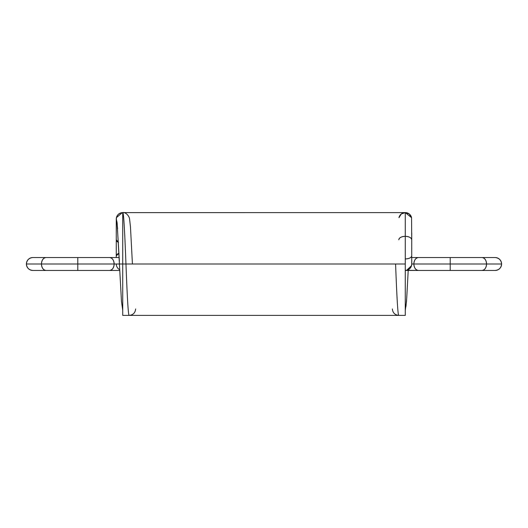 <?xml version="1.0" encoding="UTF-8"?>
<svg xmlns="http://www.w3.org/2000/svg" width="528" height="528" viewBox="0 0 528 528"><rect width="100%" height="100%" fill="white"/><g stroke="black" fill="none" stroke-linecap="round" stroke-linejoin="round"><path stroke-width="0.79" d="M481.978 270.461L450.206 270.461L450.206 264L486.545 264A6.461 4.567 90 0 1 481.978 270.461L450.206 270.461L481.978 270.461C484.73 270.052 486.255 267.894 486.545 264L501.6 264C501.191 267.894 499.039 270.052 495.139 270.461C499.039 270.052 501.191 267.894 501.6 264A6.461 6.461 0 0 1 495.139 270.461L481.978 270.461C484.73 270.052 486.255 267.894 486.545 264L411.728 264L411.728 255.829L411.728 264C411.319 267.894 409.16 270.052 405.266 270.461L418.427 270.461A6.461 4.567 -90 0 1 413.86 264C414.15 260.106 415.675 257.954 418.427 257.539L411.734 257.539M398.97 217.635L401.306 213.959L405.266 212.606A6.461 6.461 0 0 0 398.957 217.688A6.461 6.461 0 0 1 411.583 217.688A6.461 6.461 0 0 0 405.273 212.606L409.226 213.959L411.569 217.635L411.728 239.804C411.319 237.706 409.16 236.544 405.266 236.326C401.372 236.544 399.221 237.706 398.812 239.804C399.221 237.706 401.372 236.544 405.266 236.326C409.16 236.544 411.319 237.706 411.728 239.804A6.461 3.478 180 0 0 405.266 236.326A6.461 3.478 0 0 0 398.812 239.804M411.741 232.782L411.728 255.829C411.319 257.697 409.16 258.733 405.266 258.931C409.16 258.733 411.319 257.697 411.728 255.829A6.461 3.102 180 0 1 405.266 258.931M411.754 261.796L411.728 255.829C411.616 262.258 412.045 262.885 411.484 265.749L406.639 270.31L405.266 270.461L418.427 270.461C415.675 270.052 414.15 267.894 413.86 264A6.461 4.567 -90 0 1 418.427 257.539A6.461 4.567 -90 0 0 413.86 264A6.461 4.567 90 0 0 418.427 270.461L406.639 270.31M501.6 264A6.461 6.461 0 0 0 495.139 257.539L481.978 257.539L495.139 257.539C499.039 257.954 501.191 260.106 501.6 264C501.191 260.106 499.039 257.954 495.139 257.539L481.978 257.539C484.73 257.954 486.255 260.106 486.545 264L450.206 264L450.206 257.539L481.978 257.539L418.427 257.539M481.978 257.539A6.461 4.567 -90 0 1 486.545 264C486.255 260.106 484.73 257.954 481.978 257.539L450.206 257.539L450.206 264L411.741 264L450.206 264L450.206 270.461L418.427 270.461L450.206 270.461L450.206 257.539M392.35 308.939C392.759 312.833 394.911 314.985 398.812 315.394C397.749 316.048 396.64 291.463 395.578 264C396.64 291.463 397.749 316.048 398.812 315.394C397.749 316.048 396.64 291.463 395.578 264L398.798 264M405.253 212.606L401.28 213.979L398.957 217.688A6.461 6.461 0 0 1 405.266 212.606L405.266 315.394L122.734 315.394L122.734 212.606A6.461 6.461 0 0 0 116.965 221.971A6.461 6.461 -0 0 1 116.272 219.067L116.965 221.971L116.272 219.067A6.461 6.461 -0 0 1 122.727 212.606L122.727 212.606C125.077 211.847 129.4 215.714 129.598 219.259L130.462 226.802L132.422 263.967M405.266 310.312L406.527 301.369L408.21 270.461L406.732 297.964L405.999 306.088L405.266 308.933L405.999 306.088L406.732 297.964L408.203 270.461L406.732 297.964L405.999 306.088L405.266 308.933M119.79 270.461L109.573 270.461C112.325 270.052 113.85 267.894 114.14 264L122.734 264L122.734 315.394L122.734 264L405.266 264L122.734 264L405.266 264L405.266 315.394L122.734 315.394L405.266 315.394L405.266 212.606A6.461 6.461 180 0 1 411.583 217.688L405.273 212.606L122.298 212.619L122.727 212.606L122.734 264L26.4 264C26.809 260.106 28.961 257.954 32.861 257.539L46.022 257.539C43.27 257.954 41.745 260.106 41.455 264L26.4 264C26.809 260.106 28.961 257.954 32.861 257.539A6.461 6.461 0 0 0 26.4 264A6.461 6.461 0 0 0 32.861 270.461C28.961 270.052 26.809 267.894 26.4 264L41.455 264C41.745 260.106 43.27 257.954 46.022 257.539L109.573 257.539L77.794 257.539L77.794 264L41.455 264A6.461 4.567 90 0 0 46.022 270.461L32.861 270.461C28.961 270.052 26.809 267.894 26.4 264M398.957 217.688A6.461 6.461 180 0 1 405.273 212.606L122.734 212.606C123.79 211.873 124.898 236.557 125.961 264C127.024 291.463 128.126 316.048 129.188 315.394L129.188 315.394C128.126 316.048 127.024 291.463 125.961 264C127.024 291.463 128.126 316.048 129.188 315.394L129.188 315.394C133.089 314.985 135.241 312.833 135.65 308.939C135.241 312.833 133.089 314.985 129.188 315.394M116.272 264A6.461 6.461 0 0 0 119.757 269.735M119.005 253.295A6.461 3.102 180 0 0 116.272 255.829L119.005 253.295L116.272 255.829L116.272 257.539L116.272 239.804L118.463 242.418L116.272 239.804L116.266 257.539M118.463 242.418A6.461 3.478 180 0 1 116.272 239.804L116.272 219.067C116.681 215.173 118.833 213.015 122.727 212.606C123.79 211.873 124.898 236.557 125.961 264C124.898 236.557 123.79 211.873 122.727 212.606L122.734 264L77.794 264L77.794 257.539L109.573 257.539C112.325 257.954 113.85 260.106 114.14 264C113.85 260.106 112.325 257.954 109.573 257.539L119.209 257.539M122.331 212.619L116.431 217.635L116.272 219.067A6.461 6.461 180 0 1 122.734 212.606A6.461 6.461 -0 0 0 116.272 219.067L116.272 239.804L116.272 219.067L117.058 222.361L119.381 261.32M109.573 270.461C112.325 270.052 113.85 267.894 114.14 264A6.461 4.567 90 0 1 109.573 270.461L46.022 270.461C43.27 270.052 41.745 267.894 41.455 264A6.461 4.567 -90 0 1 46.022 257.539M46.022 270.461L77.794 270.461L46.022 270.461C43.27 270.052 41.745 267.894 41.455 264L77.794 264L77.794 270.461L77.794 257.539M77.794 270.461L77.794 264L114.14 264A6.461 4.567 -90 0 0 109.573 257.539M122.734 310.312L121.473 301.369L117.163 223.271L116.272 219.067A6.461 6.461 180 0 0 116.965 221.971A6.461 6.461 -0 0 1 116.272 219.067L117.17 223.331M411.728 264A6.461 6.461 0 0 1 405.266 270.461M450.206 270.461L418.427 270.461M411.583 217.688A6.461 6.461 0 0 0 405.273 212.606L405.194 212.606M405.266 264L405.266 212.606L405.702 212.619M122.806 212.606L405.266 212.606M411.754 247.738L411.754 248.582M116.246 247.79L116.246 248.582M116.259 232.782L116.417 217.688M116.853 221.384L117.638 228.776"/></g></svg>
